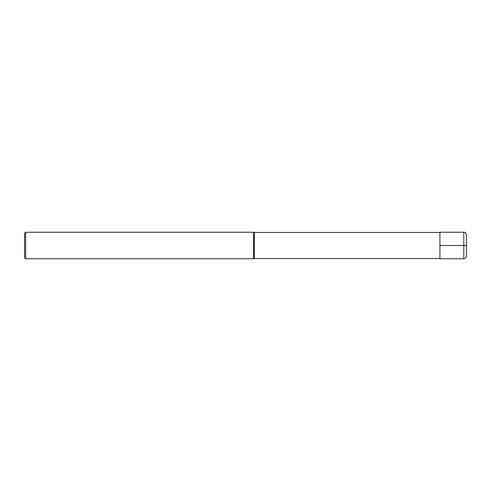 <?xml version="1.0" encoding="UTF-8"?>
<svg xmlns="http://www.w3.org/2000/svg" width="491" height="491" viewBox="0 0 491 491"><rect width="100%" height="100%" fill="white"/><g stroke="black" fill="none" stroke-linecap="round" stroke-linejoin="round"><path stroke-width="0.74" d="M439.936 258.536L254.338 258.536L254.338 232.464L439.936 232.464M254.338 232.464L253.516 232.243L253.516 258.757L254.338 258.536M25.655 232.243L24.55 233.348L24.55 257.652L25.655 258.757L25.655 232.243L253.516 232.243M466.45 245.5L466.45 256.106C465.419 259.444 463.866 258.604 463.799 258.757L439.936 258.757L439.936 232.243L463.799 232.243L463.799 245.5L466.45 245.5L466.45 234.894L466.45 245.5M439.936 245.5L463.799 245.5L463.799 258.757M25.655 258.757L253.516 258.757M463.799 232.243C463.866 232.396 465.419 231.556 466.45 234.894"/></g></svg>
